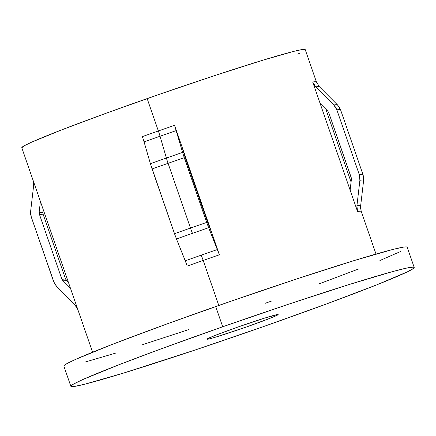 <?xml version="1.0" encoding="UTF-8"?>
<svg xmlns="http://www.w3.org/2000/svg" width="436" height="436" viewBox="0 0 436 436"><rect width="100%" height="100%" fill="white"/><g stroke="black" fill="none" stroke-linecap="round" stroke-linejoin="round"><path stroke-width="0.65" d="M207.138 339.29A37.703 1.373 -19.1 0 1 206.909 339.164A37.703 1.373 -19.1 0 1 240.895 325.997A37.703 1.373 -19.1 0 1 277.923 314.476L264.652 318.095L238.416 326.864L214.594 335.638L207.013 339.05L208.621 339.055L215.384 337.213L246.645 326.907L270.467 318.127L276.805 315.43L277.923 314.476A37.703 1.373 -19.1 0 1 278.119 314.509A37.703 1.373 -19.1 0 1 245.463 327.322A37.703 1.373 -19.1 0 1 207.138 339.29L207.367 338.805L207.138 339.29M144.065 141.88L150.398 163.685A162.399 5.919 -19.1 0 1 166.389 158.045A162.399 5.919 160.9 0 0 150.398 163.685L152.088 168.961A163.674 5.968 -19.1 0 1 168.078 163.32A163.674 5.968 160.9 0 0 152.088 168.961L174.504 233.701A163.674 5.968 -19.1 0 1 190.494 228.061A163.674 5.968 160.9 0 0 174.504 233.701L176.471 238.977A162.399 5.919 -19.1 0 1 192.461 233.342A162.399 5.919 160.9 0 0 176.471 238.977L185.245 260.799A151.243 5.515 -19.1 0 1 201.23 255.158A151.243 5.515 -19.1 0 1 217.422 249.523L219.39 254.798A149.962 5.466 160.9 0 0 203.198 260.439A12.857 1.319 70.7 0 0 201.23 255.158A12.857 1.319 -109.3 0 1 203.198 260.439L218.79 305.467L203.198 260.439A149.962 5.466 160.9 0 0 187.218 266.08L185.245 260.799A151.243 5.515 -19.1 0 1 201.23 255.158A151.243 5.515 -19.1 0 1 217.422 249.523L208.648 227.701A162.399 5.919 160.9 0 0 192.461 233.342A12.857 1.319 -109.3 0 1 190.494 228.061A12.857 1.319 70.7 0 0 192.461 233.342A162.399 5.919 -19.1 0 1 208.648 227.701L206.68 222.42A163.674 5.968 160.9 0 0 190.494 228.061L168.078 163.32L190.494 228.061A163.674 5.968 -19.1 0 1 206.68 222.42L184.259 157.685A163.674 5.968 160.9 0 0 168.078 163.32A12.857 1.319 -109.3 0 1 166.389 158.045A12.857 1.319 70.7 0 0 168.078 163.32A163.674 5.968 -19.1 0 1 184.259 157.685L182.575 152.409A162.399 5.919 160.9 0 0 166.389 158.045L160.05 136.239L166.389 158.045A162.399 5.919 -19.1 0 1 182.575 152.409L176.242 130.598A151.243 5.515 160.9 0 0 160.05 136.239A151.243 5.515 160.9 0 0 144.065 141.88L142.381 136.599A149.962 5.466 -19.1 0 1 158.361 130.964A12.857 1.319 -109.3 0 1 160.05 136.239A151.243 5.515 160.9 0 0 144.065 141.88L142.381 136.599A149.962 5.466 -19.1 0 1 158.361 130.964L147.155 98.591A149.962 5.466 160.9 0 0 21.8 147.755L33.011 180.123A149.962 5.466 -19.1 0 1 33 180.063L77.831 309.538A149.962 5.466 160.9 0 0 77.842 309.598L74.861 304.824A151.243 5.515 -19.1 0 1 74.796 304.682L77.831 309.538A149.962 5.466 160.9 0 0 77.842 309.598L92.596 352.195M33.697 183.769L33.011 180.123A149.962 5.466 -19.1 0 0 33.038 180.177A149.962 5.466 -19.1 0 1 33.011 180.123A149.962 5.466 -19.1 0 1 33 180.063L33.697 183.769L33.616 185.763L30.64 211.269L33.616 185.763L33.632 182.875L33 180.063L70.425 288.147L62.779 280.49L61.765 278.871L39.349 214.131L39.142 212.234A154.682 5.635 160.9 0 0 42.881 212.25L43.088 214.152A155.107 5.652 -19.1 0 1 39.376 214.212A155.107 5.652 160.9 0 0 43.088 214.152L65.504 278.893A155.107 5.652 -19.1 0 1 61.798 278.958A155.107 5.652 160.9 0 0 65.504 278.893L66.517 280.512A154.682 5.635 -19.1 0 1 63.007 280.713A154.682 5.635 160.9 0 0 66.517 280.512L68.452 282.446L65.504 278.893L43.088 214.152L42.881 212.25A154.682 5.635 -19.1 0 1 39.142 212.234L40.406 201.448L39.142 212.234L39.349 214.131L61.765 278.871L62.779 280.49L70.425 288.147L77.831 309.538L76.589 306.939L74.796 304.682L56.713 286.561A162.399 5.919 160.9 0 0 56.773 286.665A162.399 5.919 -19.1 0 1 56.713 286.561L53.677 281.705A163.674 5.968 160.9 0 0 53.677 281.716A163.674 5.968 -19.1 0 1 53.677 281.705L31.256 216.97A163.674 5.968 160.9 0 0 31.261 216.981A163.674 5.968 160.9 0 0 31.267 216.986A163.674 5.968 -19.1 0 1 31.256 216.97L30.64 211.269L30.629 214.158L31.256 216.97L54.293 283.187L56.713 286.561L74.796 304.682A151.243 5.515 -19.1 0 0 74.861 304.824L56.773 286.665L53.677 281.716L31.06 216.338M414.2 267.437L407.197 247.207A181.67 6.622 160.9 0 0 215.711 306.546L222.714 326.777A181.67 6.622 -19.1 0 1 414.2 267.437A181.67 6.622 -19.1 0 1 262.341 326.995L195.573 349.863L123.274 373.162L85.091 384.116L74.758 386.383L71.995 386.661L70.872 386.361L71.406 385.489L73.586 384.051L82.791 379.549L119.028 364.719L158.966 349.656L222.714 326.777L215.711 306.546A181.67 6.622 160.9 0 0 63.858 366.098L70.861 386.329A181.67 6.622 -19.1 0 1 222.714 326.777L289.488 303.908L349.105 284.539L392.504 271.617L405.927 268.238L413.066 267.11L414.189 267.41L413.655 268.282L407.665 271.704L377.129 284.697L326.095 304.11L262.341 326.995A181.67 6.622 -19.1 0 1 70.861 386.329M208.648 227.701L219.39 254.798L211.989 233.413L207.618 222.425L185.202 157.69L181.965 146.709L219.39 254.798A149.962 5.466 160.9 0 0 203.198 260.439A149.962 5.466 160.9 0 0 187.218 266.08L185.245 260.799M188.788 166.427A154.682 5.635 -19.1 0 1 188.287 166.601A154.682 5.635 160.9 0 0 188.788 166.427M319.474 86.9A151.243 5.515 160.9 0 0 319.408 86.759A151.243 5.515 160.9 0 0 315.735 86.878L312.699 82.023L320.106 103.408L327.752 111.071L328.766 112.69L351.182 177.43L351.389 179.327L350.13 190.112L312.699 82.023A149.962 5.466 -19.1 0 1 316.427 81.979A149.962 5.466 -19.1 0 1 316.438 82.044A149.962 5.466 -19.1 0 0 316.427 81.979L319.408 86.759A151.243 5.515 160.9 0 0 315.735 86.878L333.823 105L336.854 109.856L359.275 174.591L359.896 180.291L356.915 205.797A151.243 5.515 -19.1 0 1 360.654 205.819L360.577 207.814L361.259 211.455A149.962 5.466 160.9 0 0 357.536 211.498L356.915 205.797A151.243 5.515 -19.1 0 1 360.654 205.819L363.635 180.313A162.399 5.919 160.9 0 0 359.896 180.291A162.399 5.919 -19.1 0 1 363.635 180.313L363.014 174.613A163.674 5.968 160.9 0 0 363.008 174.602A163.674 5.968 160.9 0 0 359.275 174.591A163.674 5.968 -19.1 0 1 363.008 174.602A163.674 5.968 -19.1 0 1 363.014 174.613L363.646 177.425L363.635 180.313M43.202 209.525L42.881 212.25L43.202 209.525M189.404 168.198A155.107 5.652 -19.1 0 1 188.902 168.372A155.107 5.652 160.9 0 0 189.404 168.198M361.27 211.52A149.962 5.466 160.9 0 0 361.259 211.455A149.962 5.466 160.9 0 0 357.536 211.498L356.904 208.691L356.915 205.797L359.896 180.291L359.907 177.408L359.275 174.591L336.854 109.856A163.674 5.968 -19.1 0 1 340.592 109.861A163.674 5.968 160.9 0 0 340.592 109.861A163.674 5.968 160.9 0 0 336.854 109.856L335.616 107.256L333.823 105A162.399 5.919 -19.1 0 1 337.497 104.913A162.399 5.919 160.9 0 0 333.823 105L315.735 86.878L313.947 84.628L312.699 82.023A149.962 5.466 -19.1 0 1 316.427 81.979L305.216 49.611A149.962 5.466 160.9 0 0 147.155 98.591L158.361 130.964A149.962 5.466 -19.1 0 1 174.558 125.323L176.242 130.598A151.243 5.515 160.9 0 0 160.05 136.239A12.857 1.319 70.7 0 0 158.361 130.964A149.962 5.466 -19.1 0 1 174.558 125.323L181.965 146.709L174.558 125.323L183.36 154.982L207.214 223.935M340.592 109.861A163.674 5.968 -19.1 0 1 340.592 109.872L339.35 107.278L337.557 105.022A162.399 5.919 -19.1 0 0 337.497 104.913L340.592 109.861L363.21 175.239M265.197 303.298L271.96 300.905M319.092 283.88L359.03 268.816M379.92 260.515L400.662 251.474M407.18 247.179L406.063 246.88L403.3 247.158L392.967 249.419L354.784 260.379L298.442 278.381L232.524 300.687L167.059 323.899L112.019 344.489L75.788 359.319L66.583 363.82L64.403 365.259L63.869 366.131M85.554 361.918L116.27 352.931M142.654 344.658L188.57 329.632M325.817 109.131L351.067 182.057L325.817 109.131M357.536 211.498L350.13 190.112L357.536 211.498M297.717 54.135L299.826 53.132M305.205 49.59L302.001 49.568L293.472 51.437L261.954 60.484L215.444 75.346L161.031 93.756L106.994 112.919L61.558 129.917L31.648 142.158L24.051 145.875L21.811 147.777M211.989 233.413L207.618 222.425L185.202 157.69L181.965 146.709L211.989 233.413M327.752 111.071L328.766 112.69L351.383 178.28M351.389 179.327L350.13 190.112L320.106 103.408M360.643 208.713L360.654 205.819M150.398 163.685L175.038 235.211M319.408 86.759L337.497 104.913M376.012 254.052L361.259 211.455"/></g></svg>
